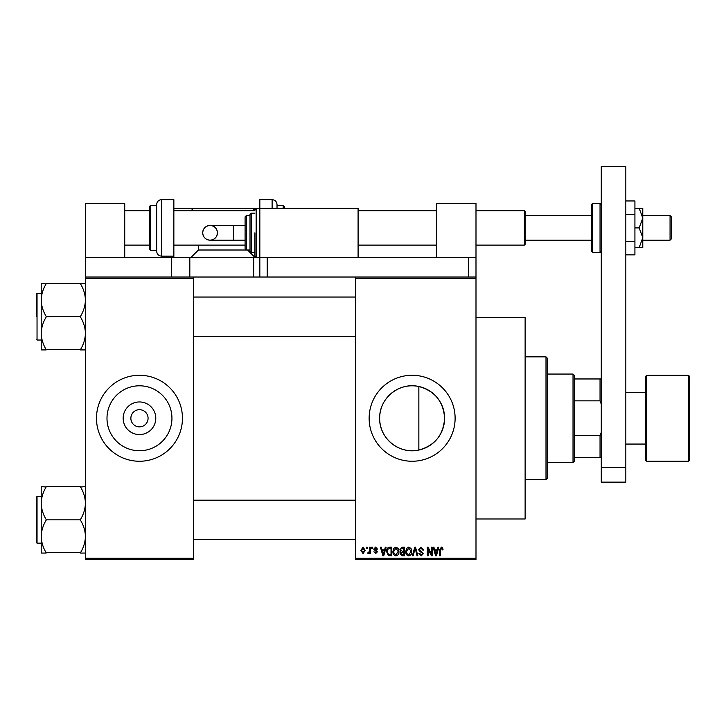 <?xml version="1.0" encoding="UTF-8"?>
<svg xmlns="http://www.w3.org/2000/svg" width="726" height="726" viewBox="0 0 726 726"><rect width="100%" height="100%" fill="white"/><g stroke="black" fill="none" stroke-linecap="round" stroke-linejoin="round"><path stroke-width="1.09" d="M155.781 418.267A16.308 16.308 0 0 1 139.465 434.584A16.308 16.308 0 0 1 123.157 418.267A16.308 16.308 0 0 1 139.465 401.959A16.308 16.308 0 0 1 155.781 418.267M130.871 418.067L130.871 418.267A8.594 8.594 0 0 0 139.465 426.87A8.594 8.594 0 0 0 148.068 418.267L148.068 418.067M148.068 418.475L148.068 418.267A8.594 8.594 0 0 0 139.465 409.673A8.594 8.594 0 0 0 130.871 418.267L130.871 418.475M106.994 418.267A32.47 32.47 0 0 0 139.465 450.746A32.47 32.47 0 0 0 171.944 418.267A32.47 32.47 0 0 0 139.465 385.796A32.47 32.47 0 0 0 106.994 418.267M96.485 418.267A42.988 42.988 0 0 0 139.465 461.255A42.988 42.988 0 0 0 182.453 418.267A42.988 42.988 0 0 0 139.465 375.278A42.988 42.988 0 0 0 96.485 418.267M418.857 450.038C399.218 454.648 379.144 438.322 379.653 418.267C379.199 398.166 399.191 381.903 418.857 386.504C434.874 390.978 443.45 401.569 444.602 418.267C443.459 434.965 434.874 445.555 418.857 450.038L418.857 386.504M444.602 418.267A32.47 32.47 0 0 1 412.132 450.746A32.47 32.47 0 0 1 379.653 418.267A32.47 32.47 0 0 1 412.132 385.796A32.47 32.47 0 0 1 444.602 418.267M369.144 418.267A42.988 42.988 0 0 0 412.132 461.255A42.988 42.988 0 0 0 455.111 418.267A42.988 42.988 0 0 0 412.132 375.278A42.988 42.988 0 0 0 369.144 418.267M475.993 317.552L525.125 317.552L525.125 518.981L475.993 518.981M475.993 278.258L355.631 278.258L355.631 277.023L475.993 277.023L475.993 559.51L355.631 559.51L355.631 558.285L475.993 558.285M366.349 547.232L367.129 547.232L367.129 548.457L366.349 548.457L366.349 547.232M371.712 547.232L372.492 547.232L372.492 548.457L371.712 548.457L371.712 547.232M385.288 547.232L386.114 547.232L383.736 555.826L382.911 555.826L380.415 547.232L381.241 547.232L381.912 549.8L384.617 549.8L385.288 547.232M398.184 548.466L398.955 551.415C399.118 553.856 398.12 555.363 395.933 555.934C393.791 555.372 392.793 553.902 392.92 551.515L393.701 548.429L395.942 547.114L398.184 548.466M411.025 548.466L411.796 551.415C411.96 553.856 410.952 555.363 408.774 555.934C406.633 555.372 405.625 553.902 405.761 551.515L406.542 548.429L408.774 547.114L411.025 548.466M421.044 547.114L423.63 550.018L422.85 550.136L420.971 548.121L419.383 549.591L423.403 553.584L421.18 555.934L418.829 553.366L419.61 553.257L421.153 554.936L422.623 553.557L422.378 552.677L419.791 551.66L418.603 549.609L421.044 547.114M437.996 547.232L438.813 547.232L436.435 555.826L435.609 555.826L433.123 547.232L433.939 547.232L434.611 549.8L437.315 549.8L437.996 547.232M355.631 278.258L355.631 558.285M442.588 547.722L443.06 549.8L442.27 549.909L441.326 548.121L440.491 548.774L440.373 555.826L439.593 555.826L439.593 549.99L441.363 547.114L442.588 547.722M431.444 547.232L432.224 547.232L432.224 555.826L431.389 555.826L428.095 548.938L428.095 555.826L427.315 555.826L427.315 547.232L428.149 547.232L431.444 554.11L431.444 547.232M414.773 547.232L415.535 547.232L417.849 555.826L417.042 555.826L415.199 548.23L413.13 555.826L412.314 555.826L414.773 547.232M402.222 547.232L404.645 547.232L404.645 555.826L402.222 555.826L400.071 553.666L400.915 551.86L399.844 549.754L402.222 547.232M389.517 547.232L391.804 547.232L391.804 555.826L388.383 555.671L386.559 551.578C386.35 549.128 387.339 547.685 389.517 547.232M375.605 547.114L377.511 549.128L376.73 549.237L375.551 548.012L374.498 548.983L377.402 551.814L375.641 553.593L373.826 551.805L375.614 552.704L376.622 551.942L373.718 549.137L375.605 547.114M369.48 547.232L370.26 547.232L370.26 553.484L369.48 553.484L369.48 552.486L368.545 553.593L367.801 553.257L368.028 552.368L369.325 551.751L369.48 547.232M363.054 547.114L365.232 550.353L363.054 553.593L360.876 550.417L363.054 547.114M193.506 559.51L85.432 559.51L85.432 558.285L193.506 558.285L193.506 559.51M193.506 278.258L85.432 278.258L85.432 277.023L193.506 277.023L193.506 558.285M85.432 278.258L85.432 558.285M436.326 553.303L437.052 550.798L434.883 550.798L435.963 554.936L436.326 553.303M408.765 554.936L411.007 551.397L408.783 548.121L406.542 551.542L406.878 553.493L408.765 554.936M403.865 554.818L403.865 552.25L401.578 552.332L400.852 553.521L402.503 554.818L403.865 554.818M403.865 551.252L403.865 548.23L401.396 548.339L400.625 549.745L402.322 551.252L403.865 551.252M395.924 554.936L398.175 551.397L395.942 548.121L393.701 551.542L394.036 553.493L395.924 554.936M391.024 554.818L391.024 548.23L389.617 548.23L387.657 549.491L387.339 551.588L388.528 554.655L391.024 554.818M383.627 553.303L384.353 550.798L382.175 550.798L383.264 554.936L383.627 553.303M363.073 552.704L364.452 550.362L363.036 548.012L361.657 550.362L363.073 552.704M573.023 462.48L573.023 374.053L574.248 375.278L574.248 461.255L573.023 462.48L547.232 462.48M573.023 374.053L547.232 374.053M601.273 457.571L600.039 457.571L600.039 435.682L601.273 432.378M574.248 457.571L600.039 457.571M574.248 378.963L601.273 378.963M574.248 435.682L600.039 435.682M601.273 404.155L600.039 400.852L600.039 378.963M574.248 400.852L600.039 400.852M545.997 356.856L547.232 358.09L547.232 478.452L545.997 479.677L545.997 356.856L525.125 356.856M41.21 300.083L41.21 333.316C41.391 327.626 43.034 322.226 46.128 317.099L46.128 316.3C43.043 311.236 41.409 305.837 41.21 300.083C41.391 294.402 43.034 288.993 46.128 283.866L41.21 283.467L41.21 300.083M36.3 316.699L36.3 294.103L36.3 316.699M85.432 283.467L80.513 283.866C83.59 288.93 85.232 294.329 85.432 300.083C85.251 305.764 83.608 311.173 80.513 316.3L46.128 316.699M80.513 283.467L46.128 283.467M80.513 316.699L80.513 317.099C83.59 322.153 85.232 327.562 85.432 333.316C85.251 338.997 83.608 344.396 80.513 349.524L46.128 349.524C43.043 344.469 41.409 339.06 41.21 333.316L41.21 349.923L46.128 349.923M80.513 349.923L85.432 349.923M85.432 486.611L80.513 487.01C83.59 492.074 85.232 497.473 85.432 503.227C85.251 508.908 83.608 514.317 80.513 519.444L80.513 520.243C83.59 525.297 85.232 530.706 85.432 536.45C85.251 542.14 83.608 547.54 80.513 552.668L46.128 552.668C43.043 547.613 41.409 542.204 41.21 536.45C41.391 530.77 43.034 525.37 46.128 520.243L46.128 519.444C43.043 514.38 41.409 508.971 41.21 503.227C41.391 497.546 43.034 492.137 46.128 487.01L41.21 486.611L41.21 553.067L46.128 553.067M36.3 498.962L36.3 542.44L36.3 497.237L37.035 496.502L37.035 543.175L36.3 542.44M80.513 486.611L46.128 486.611M80.513 519.843L46.128 519.843M80.513 553.067L85.432 553.067M689.7 376.513L689.7 460.03L688.475 461.255L688.475 375.278L689.7 376.513M625.83 444.058L645.487 444.058L645.487 460.03L645.487 376.513L646.712 375.278L646.712 461.255L688.475 461.255M436.689 257.376L436.689 203.334L475.993 203.334L475.993 277.023M601.273 482.137L601.273 166.49L625.83 166.49L625.83 482.137L601.273 482.137M601.273 467.399L625.83 467.399M283.167 208.244L283.167 205.422L277.023 205.422L277.023 204.56L277.023 208.244M283.167 205.422L284.392 206.647L284.392 208.244M277.023 205.422L277.023 207.128M272.114 208.244L272.114 199.65L259.835 199.65L259.835 257.376L358.09 257.376L358.09 208.244L256.151 208.244L256.151 257.376L259.835 257.376L259.835 277.023L253.692 277.023L253.692 257.376L256.151 257.376L254.917 256.151L254.917 232.81M625.83 214.424L634.923 214.424L634.923 200.957L625.83 200.957M634.923 214.424L634.923 241.368L625.83 241.368M634.923 241.368L634.923 254.844L625.83 254.844M639.161 208.244L642.782 218.072L642.782 208.244L634.923 208.244M639.161 227.9L642.782 237.72L642.782 218.072L639.161 227.9L634.923 227.9M639.161 247.548L642.782 247.548L642.782 237.72L639.161 247.548L634.923 247.548M193.506 277.023L253.692 277.023M124.727 257.376L124.727 203.334L85.432 203.334L85.432 257.376L253.692 257.376M85.432 257.376L85.432 277.023M171.4 257.376L171.4 277.023M355.631 277.023L267.204 277.023L267.204 257.376L475.993 257.376M468.624 277.023L468.624 257.376M267.204 277.023L259.835 277.023M202.699 232.81A7.369 7.369 -90 0 1 210.068 225.441A7.369 7.369 -90 0 1 217.437 232.81A7.369 7.369 -90 0 1 210.068 240.179A7.369 7.369 -90 0 1 202.699 232.81C203.135 228.336 205.594 225.877 210.068 225.441L233.418 225.441L233.418 240.179L210.068 240.179C205.594 239.743 203.135 237.284 202.699 232.81M198.425 245.098L198.425 250.007L246.323 250.007L245.098 248.782L245.098 232.81L245.098 240.179L233.418 240.179M245.098 225.441L233.418 225.441M250.007 232.81L250.007 214.388L250.007 251.232L251.232 252.466L254.917 252.466M245.098 232.81L245.098 216.847L246.323 215.613L246.323 250.007L250.007 250.007M670.053 215.613L671.278 216.847L671.278 238.954L670.053 240.179L670.053 215.613L642.782 215.613M525.125 211.438L525.125 244.353L524.381 245.098L524.381 210.703L525.125 211.438M591.445 227.9L591.445 204.56L592.67 203.334L592.67 252.466L591.445 251.232L591.445 227.9M161.58 256.151C158.595 255.861 156.952 254.218 156.662 251.232L156.662 204.56C156.952 201.583 158.595 199.94 161.58 199.65L161.58 256.151L173.859 256.151L173.859 199.65L161.58 199.65M150.518 250.37L149.293 249.145L149.293 206.647L150.518 205.422L150.518 250.37L156.662 250.37M247.548 250.007L254.917 257.376M193.506 210.703L191.056 208.244L256.151 208.244L254.917 209.478M254.917 208.244L252.466 210.703M173.859 256.151L173.859 257.376M191.056 257.376L198.425 250.007M173.859 208.244L191.056 208.244M36.3 294.103L37.035 293.358L37.035 340.031L41.21 340.031M189.822 257.376L189.822 277.023M250.007 214.388L251.232 213.163L251.232 252.466M592.67 252.466L600.039 252.466L600.039 203.334L601.273 204.56M545.997 479.677L525.125 479.677M193.506 297.043L355.631 297.043M193.506 336.347L355.631 336.347M37.035 293.358L41.21 293.358M37.035 340.031L36.3 339.296M355.631 539.491L193.506 539.491M355.631 500.187L193.506 500.187M37.035 543.175L41.21 543.175M37.035 496.502L41.21 496.502M625.83 392.476L645.487 392.476M646.712 375.278L688.475 375.278M646.712 461.255L645.487 460.03M272.114 199.65C275.1 199.94 276.733 201.583 277.023 204.56M210.068 240.179C214.542 239.743 217.001 237.284 217.437 232.81C217.001 228.336 214.542 225.877 210.068 225.441M246.323 215.613L250.007 215.613M251.232 213.163L254.917 213.163M591.445 215.613L525.125 215.613M124.727 210.703L149.293 210.703M173.859 210.703L254.917 210.703M358.09 210.703L436.689 210.703M475.993 210.703L524.381 210.703M124.727 245.098L149.293 245.098M173.859 245.098L245.098 245.098M358.09 245.098L436.689 245.098M475.993 245.098L524.381 245.098M670.053 240.179L642.782 240.179M591.445 240.179L525.125 240.179M600.039 203.334L592.67 203.334M600.039 252.466L601.273 251.232M150.518 205.422L156.662 205.422"/></g></svg>

